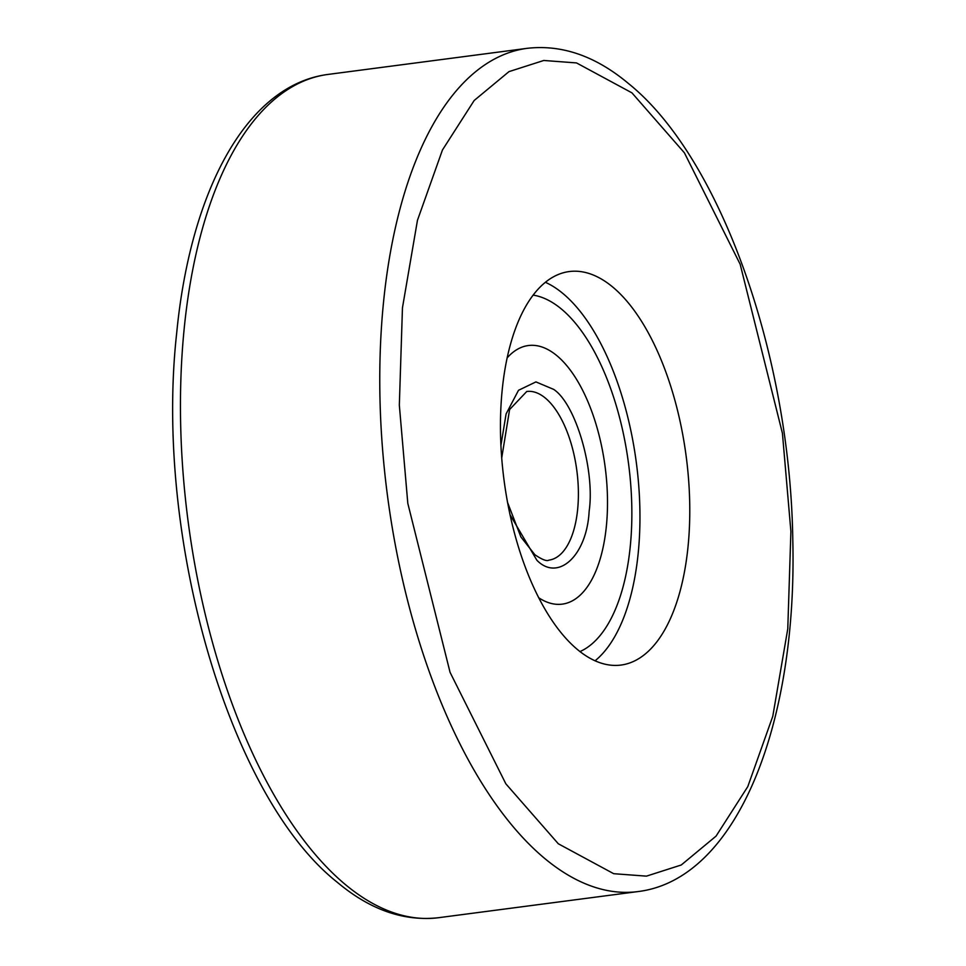<?xml version="1.0" encoding="UTF-8"?>
<svg xmlns="http://www.w3.org/2000/svg" width="966" height="966" viewBox="0 0 966 966"><rect width="100%" height="100%" fill="white"/><g stroke="black" fill="none" stroke-linecap="round" stroke-linejoin="round"><path stroke-width="1.45" d="M500.895 445.543L506.099 413.931L518.5 390.3L535.925 381.908L553.663 389.383C575.808 403.86 595.189 470.478 589.127 511.364C586.857 555.402 558.336 582.124 536.903 560.292L509.939 514.576M502.115 390.819A198.453 91.891 -97.5 0 1 569.336 271.543A198.453 91.891 -97.5 0 1 688.118 545.802A198.453 91.891 -97.5 0 1 620.897 665.079A198.453 91.891 -97.5 0 1 502.115 390.819M595.008 660.841A198.453 91.891 82.5 0 0 638.285 552.335A198.453 91.891 82.5 0 0 545.404 282.301M561.536 309.12A181.439 84.006 -97.5 0 1 631.317 493.541A181.439 84.006 -97.5 0 1 579.89 651.615A181.439 84.006 -97.5 0 0 631.317 493.541A181.439 84.006 -97.5 0 0 561.536 309.12A181.439 84.006 -97.5 0 0 533.172 295.113A181.439 84.006 -97.5 0 1 561.536 309.12M507.162 357.867A130.41 60.387 -97.5 0 1 528.342 345.538A130.41 60.387 -97.5 0 1 556.959 355.73A130.41 60.387 -97.5 0 1 607.445 496.971A130.41 60.387 -97.5 0 1 562.236 604.136A130.41 60.387 -97.5 0 1 538.593 597.676A130.41 60.387 -97.5 0 0 562.236 604.136A130.41 60.387 -97.5 0 0 607.445 496.971A130.41 60.387 -97.5 0 0 556.959 355.73A130.41 60.387 -97.5 0 0 528.342 345.538A130.41 60.387 -97.5 0 0 507.162 357.867M345.26 884.47A425.245 196.907 82.5 0 0 438.6 917.7C403.885 921.588 370.171 909.827 337.448 882.417C228.664 796.696 154.101 536.19 176.669 333.246C190.423 190.556 246.849 84.851 328.09 74.418A425.245 196.907 82.5 0 0 184.047 330.01A425.245 196.907 82.5 0 0 345.26 884.47M631.933 92.845L684.399 152.809L740.161 264.249L782.424 433.251L790.9 531.469L787.773 628.83L772.776 716.313L747.781 786.626L716.06 836.121L681.259 864.993L646.447 876.138L613.712 873.699L558.3 843.765L505.834 783.8L450.071 672.36L407.809 503.358L399.332 405.152L402.46 307.792L417.457 220.308L442.452 149.984L474.173 100.488L508.973 71.629L543.786 60.472L576.509 62.923L631.933 92.845M438.6 917.7L637.91 891.582A425.245 196.907 -97.5 0 1 544.57 858.351A425.245 196.907 -97.5 0 1 383.357 303.892A425.245 196.907 -97.5 0 1 527.4 48.3L328.09 74.418M501.692 458.138L509.601 409.548L526.76 391.484A85.044 39.377 -97.5 0 1 545.428 398.137A85.044 39.377 -97.5 0 1 578.356 490.257A85.044 39.377 -97.5 0 1 548.857 560.147C546.78 561.451 542.119 559.64 534.874 554.738L520.879 536.927L507.464 502.211M637.91 891.582C736.515 879.615 797.385 725.599 792.796 540.006C790.212 355.246 720.467 157.47 628.54 83.583C595.829 56.173 562.115 44.412 527.4 48.3"/></g></svg>

